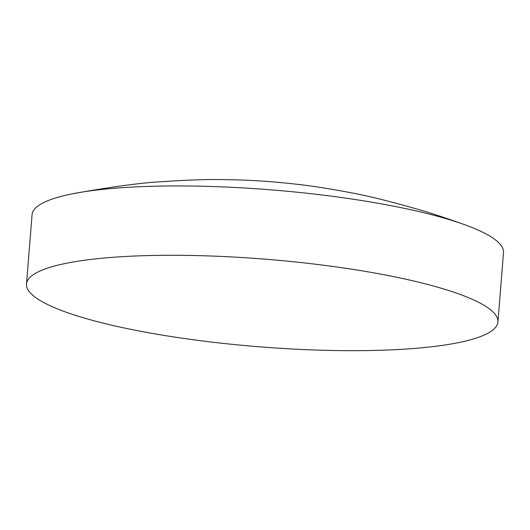 <?xml version="1.0" encoding="UTF-8"?>
<svg xmlns="http://www.w3.org/2000/svg" width="530" height="530" viewBox="0 0 530 530"><rect width="100%" height="100%" fill="white"/><g stroke="black" fill="none" stroke-linecap="round" stroke-linejoin="round"><path stroke-width="0.79" d="M26.5 284.02L32.078 214.67A236.473 43.904 4.6 0 1 74.412 193.43A236.473 43.904 4.6 0 1 189.707 186.017A236.473 43.904 4.6 0 1 465.108 224.866A236.473 43.904 4.6 0 1 490.217 236.32A236.473 43.904 4.6 0 1 503.5 252.598L497.922 321.948A236.473 43.904 4.6 0 1 300.079 349.396A236.473 43.904 4.6 0 1 39.783 300.298A236.473 43.904 4.6 0 1 26.5 284.02A236.473 43.904 4.6 0 1 224.342 256.573A236.473 43.904 4.6 0 1 484.639 305.671A236.473 43.904 4.6 0 1 497.922 321.948M74.412 193.43C112.916 186.626 141.835 182.731 161.166 181.737C188.243 179.909 209.469 179.206 224.859 179.644C248.206 179.889 271.983 181.406 296.204 184.195C311.117 185.831 328.514 188.528 348.389 192.277C366.449 195.451 390.656 201.433 420.999 210.218C433.633 213.948 448.334 218.83 465.108 224.866"/></g></svg>
